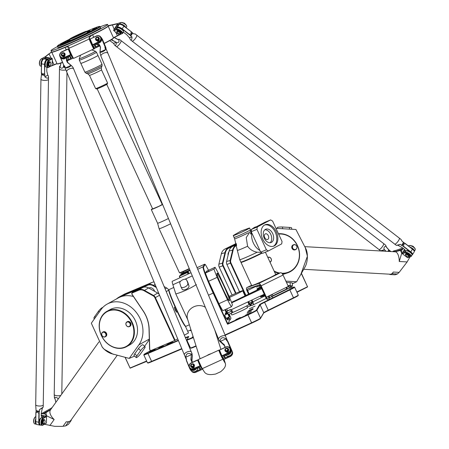 <?xml version="1.0" encoding="UTF-8"?>
<svg xmlns="http://www.w3.org/2000/svg" width="449" height="449" viewBox="0 0 449 449"><rect width="100%" height="100%" fill="white"/><g stroke="black" fill="none" stroke-linecap="round" stroke-linejoin="round"><path stroke-width="0.67" d="M228.917 317.106L228.923 318.027L228.485 317.308M229.175 317.566L228.923 318.027M228.883 317.123L229.142 317.583M227.216 313.902L226.324 311.645L227.295 313.862M226.711 312.386L227.261 313.879M226.442 311.943L226.678 312.403M227.026 313.986L225.499 311.034L227.132 313.941M225.477 311.073L227.093 313.952M227.576 317.724L228.558 320.188L227.761 318.459M227.542 317.735L227.738 318.145M227.778 318.133L228.412 319.924M227.8 318.498L227.536 317.74M227.385 317.808L227.677 318.812M227.418 317.791L227.424 318.257M227.216 317.886L227.452 318.274L227.351 317.825M227.127 317.926L227.576 319.054L227.132 318.319M227.093 317.943L227.503 318.942M226.986 317.993L227.177 318.38L227.054 317.959M226.324 313.767L226.498 314.104L226.296 313.778M226.509 314.221L226.24 313.542M226.156 313.155L226.655 314.154M225.763 313.728L226.027 314.261L225.735 313.744M226.06 314.429L225.544 313.076L226.173 314.379M225.527 313.11L225.712 313.441M225.432 313.834L225.768 314.564M225.263 313.559L225.398 313.851M225.931 314.491L225.465 313.217L226.032 314.44M225.858 314.48L225.359 313.396L225.903 314.496M225.342 313.424L225.533 313.778M225.97 313.374L226.234 313.907L225.942 313.391M226.257 313.823L226.358 314.233M226.223 313.655L225.752 312.723L226.195 313.666M225.735 312.757L225.92 313.088M225.763 313.295L226.122 314.07L225.735 313.34M226.217 314.356L225.651 312.902L226.335 314.3M226.156 314.003L226.302 314.317M225.634 312.931L225.819 313.273M226.56 318.189L227.368 319.856M226.829 318.942L226.958 319.43M226.593 318.173L227.447 319.969L226.492 318.218M228.12 317.471L228.339 318.24L228.092 317.735M228.086 317.488L228.294 318.184M226.885 318.038L227.329 319.413M226.919 318.021L227.076 318.857M226.706 318.122L227.099 318.869L226.868 318.044M227.688 317.673L227.957 318.358M227.828 317.606L228.002 318.077M227.862 317.589L228.086 318.229L227.806 317.617M227.722 317.656L228.036 318.481L227.671 317.679M226.066 312.431L226.212 312.768A5.225 0.365 65.4 0 0 226.79 314.092A5.77 0.404 -114.6 0 1 226.066 312.431M229.417 318.33A5.77 0.404 -114.6 0 1 229.776 319.699M228.395 317.348A5.225 0.365 65.4 0 0 229.568 319.205A5.225 0.365 65.4 0 0 229.4 318.358L229.439 318.29A5.77 0.404 -114.6 0 1 229.798 319.699A5.77 0.404 -114.6 0 1 228.35 317.364M226.245 312.751A5.225 0.365 65.4 0 0 226.824 314.081M228.361 317.364A5.225 0.365 65.4 0 0 229.534 319.222A5.225 0.365 65.4 0 0 229.551 319.205M225.404 309.518L225.617 310.012A5.82 0.404 -114.6 0 1 225.931 310.573L225.841 310.18A6.926 0.483 -114.6 0 1 226.167 310.809L226.521 311.701A5.82 0.404 -114.6 0 1 226.925 312.51L227.065 312.616A6.926 0.483 -114.6 0 1 227.418 313.357L227.553 313.744M226.947 312.476L227.031 312.633A6.926 0.483 -114.6 0 1 227.385 313.374L227.52 313.761M226.925 312.51L226.891 312.526A5.82 0.404 -114.6 0 0 226.487 311.713L226.521 311.701M225.83 310.248A6.926 0.483 -114.6 0 1 226.133 310.826L226.487 311.713M225.931 310.573L225.898 310.59A5.82 0.404 -114.6 0 0 225.583 310.029L225.617 310.012M225.37 309.535L225.583 310.029M227.458 313.789A4.816 0.337 65.4 0 0 225.387 310.074A4.816 0.337 65.4 0 0 225.639 311.135L225.314 310.551A5.82 0.404 -114.6 0 1 225.134 310.029L224.983 309.715M225.376 310.085A4.816 0.337 65.4 0 0 225.353 310.085A4.816 0.337 65.4 0 0 225.538 310.944M229.158 314.255L230.982 318.201L227.761 323.723L213.522 292.905A26.435 1.841 -114.6 0 1 203.577 266.992L205.07 264.439A7.554 0.528 -114.6 0 1 205.126 264.422A7.554 0.528 -114.6 0 1 206.366 266.313L208.527 270.281M226.7 308.929L227.576 310.826M227.94 313.683L226.863 311.151L230.286 309.58L231.448 311.213L231.802 312.975L228.603 314.44M229.237 316.96L226.15 318.375L224.64 315.08L227.727 313.666L229.237 316.96L229.49 316.607L228.165 313.705L229.49 316.607M231.387 306.779L222.827 310.702A24.173 1.684 -114.6 0 1 218.938 303.692L208.583 281.282A24.173 1.684 -114.6 0 1 205.423 273.037L206.478 271.218L215.043 267.295A24.173 1.684 -114.6 0 1 218.927 274.305L229.287 296.722A24.173 1.684 -114.6 0 1 232.447 304.966L231.387 306.779A24.173 1.684 -114.6 0 1 227.503 299.775L217.148 277.359A24.173 1.684 -114.6 0 1 213.982 269.114L215.043 267.295M154.905 297.805L174.644 340.527L150.409 350.77L149.876 349.625A1.51 1.252 61.1 0 1 149.719 348.952L149.169 329.134A29.836 24.706 -118.9 0 0 143.175 310.82L132.169 294.454A1.134 0.937 61.1 0 1 132.455 292.871L138.651 290.25A7.554 6.252 61.1 0 1 144.017 290.716L153.12 295.835A3.777 3.126 61.1 0 1 154.905 297.805L155.376 297.58A4.153 3.44 -118.9 0 0 153.412 295.414L144.314 290.295A7.93 6.567 -118.9 0 0 138.679 289.807L132.483 292.428A1.51 1.252 -118.9 0 0 132.101 294.538L143.108 310.904A29.46 24.392 61.1 0 1 149.023 328.988L149.573 348.8A1.886 1.566 -118.9 0 0 149.775 349.642L150.32 350.821M177.709 338.872L174.644 340.527M175.121 340.303L155.376 297.58L159.575 295.257M136.552 290.172A1.51 1.252 61.1 0 1 136.743 290.071L142.945 287.45A7.93 6.567 61.1 0 1 148.574 287.938L157.678 293.057A4.153 3.44 61.1 0 1 159.305 294.611M239.53 291.766L226.897 264.422A4.153 3.727 -109.1 0 1 226.588 261.498L229.08 251.075A7.93 7.122 -109.1 0 1 232.745 246.327L236.455 244.503M236.561 244.974L236.359 245.075A7.93 7.122 70.9 0 0 232.694 249.824L230.208 260.246A4.153 3.727 70.9 0 0 230.511 263.176L245.513 295.633M248.325 301.717L250.256 305.892L247.219 306.942M232.099 295.021L219.191 267.088A4.153 3.727 -109.1 0 1 218.882 264.164L221.374 253.741A7.93 7.122 -109.1 0 1 225.039 248.993L236.208 243.504M301.352 273.57L307.604 286.905L301.453 273.385M236.326 243.97L228.653 247.741A7.93 7.122 70.9 0 0 224.988 252.49L222.502 262.912A4.153 3.727 70.9 0 0 222.811 265.836L235.568 293.45M205.126 264.422L204.632 264.237A7.93 0.55 65.4 0 0 204.587 264.231A7.93 0.55 65.4 0 0 204.564 264.253L203.077 266.807A26.817 1.869 65.4 0 0 213.163 293.09L227.559 324.251L247.938 314.917A9.44 0.46 -24.8 0 0 256.907 310.298L260.111 304.809A9.44 0.46 155.2 0 1 264.747 302.25L289.992 289.841A9.44 0.46 -24.8 0 0 294.634 287.242A9.44 0.46 -24.8 0 0 294.611 287.225L294.112 287.046A9.064 0.443 155.2 0 1 289.678 289.554L264.427 301.958A9.822 0.477 -24.8 0 0 259.612 304.624L256.407 310.113A9.064 0.443 155.2 0 1 247.797 314.547L227.761 323.723L227.559 324.251M294.634 287.242L298.271 295.116A9.44 0.46 155.2 0 1 298.271 295.145A9.44 0.46 155.2 0 1 293.629 297.721L268.384 310.124A9.44 0.46 -24.8 0 0 263.754 312.684L260.549 318.178A9.44 0.46 155.2 0 1 251.58 322.792L225.033 334.948M118.873 297.631A26.435 21.889 61.1 0 1 121.185 296.452L147.732 285.227A7.554 6.252 61.1 0 1 153.098 285.699L156.359 287.534M156.044 286.765L153.39 285.278A7.93 6.567 -118.9 0 0 147.76 284.784L121.213 296.003A26.817 22.203 -118.9 0 0 119.473 296.851A26.817 22.203 -118.9 0 0 116.403 298.978M125.148 357.511L130.126 368.174L125.271 357.544M146.767 361.333L130.126 368.174M146.621 361.013L130.103 367.995M119.473 296.851L123.733 294.493A26.817 22.203 61.1 0 1 125.473 293.646L152.02 282.427A7.93 6.567 61.1 0 1 154.058 281.989M164.138 286.563L166.753 288.034A4.153 3.44 61.1 0 1 168.723 290.2L168.796 290.363M185.347 326.182L188.462 332.922L184.359 335.19M188.395 273.907L187.935 272.723L188.283 272.122A7.554 0.528 -114.6 0 1 188.344 272.105A7.554 0.528 -114.6 0 1 189.304 273.492M188.344 272.105L187.845 271.92A7.93 0.55 65.4 0 0 187.805 271.92A7.93 0.55 65.4 0 0 187.783 271.937L187.435 272.537L188.03 274.075M217.344 336.133L216.794 336.38M180.15 277.684L179.555 276.146L179.903 275.546A7.93 0.55 -114.6 0 1 179.926 275.523A7.93 0.55 -114.6 0 1 179.954 275.523M245.968 295.414L230.977 262.968A3.777 3.39 -109.1 0 1 230.696 260.308L233.188 249.885A7.554 6.78 -109.1 0 1 236.651 245.379M251.277 305.415L250.256 305.892M250.716 305.69L248.78 301.504M225.168 335.28L251.754 323.106A9.064 0.443 -24.8 0 0 260.364 318.678L263.569 313.183A9.822 0.477 155.2 0 1 268.384 310.517L293.635 298.114A9.064 0.443 -24.8 0 0 298.085 295.644L298.271 295.145M187.935 272.723L187.435 272.537L179.555 276.141L179.836 277.83M236.028 293.248L223.271 265.634A3.777 3.39 -109.1 0 1 222.99 262.974L225.482 252.551A7.554 6.78 -109.1 0 1 228.973 248.028L236.421 244.368M296.98 292.321L307.604 286.905M307.453 286.782L296.828 291.996M181.755 348.609L151.403 361.439A9.44 0.46 155.2 0 1 147.485 362.854A9.44 0.46 155.2 0 1 147.463 362.837L143.826 354.963A9.44 0.46 -24.8 0 0 147.76 353.565L178.427 340.606M147.485 362.854L147.985 363.039A9.064 0.443 -24.8 0 0 151.745 361.681L181.89 348.94M216.901 336.728L217.479 336.464M189.45 345.764L188.838 345.971M188.967 346.28L189.596 346.067M196.028 345.865A9.44 0.46 155.2 0 1 190.488 347.981L190.988 348.16A9.064 0.443 -24.8 0 0 196.134 346.207M190.488 347.981A9.44 0.46 155.2 0 1 190.471 347.964L186.829 340.089A9.44 0.46 -24.8 0 0 193.396 337.547M185.521 337.99L187.626 337.261A9.44 0.46 155.2 0 1 188.496 337.019M193.272 337.165A9.064 0.443 155.2 0 1 187.014 339.562L186.829 340.061A9.44 0.46 -24.8 0 0 186.829 340.061A9.44 0.46 -24.8 0 0 186.829 340.089M228.883 251.895A4.529 4.069 70.9 0 0 228.07 255.307M291.474 287.871L293.219 287.265A9.064 0.443 155.2 0 1 294.112 287.046M187.682 331.239L190.96 329.852M178.275 340.235L147.788 353.122A9.064 0.443 155.2 0 1 144.011 354.441A9.064 0.443 155.2 0 1 145.313 353.588L150.409 350.77M187.014 339.562A9.064 0.443 155.2 0 1 187.02 339.551L188.754 336.582A9.822 0.477 -24.8 0 0 188.76 336.57A9.822 0.477 -24.8 0 0 187.772 336.767L185.358 337.603M249.408 308.789L255.077 306.095L249.408 308.789M247.348 312.055L253.017 309.355L247.348 312.055M245.519 315.192L251.187 312.493L245.519 315.192M193.177 336.862L192.245 337.171L193.109 336.643M166.882 344.652L172.551 341.958L166.882 344.652M149.573 351.971L155.236 349.277L149.573 351.971M158.783 348.037L163.268 345.904L158.783 348.037M248.555 310.669L253.034 308.536L248.555 310.669M235.804 319.621L240.282 317.488L235.804 319.621M191.167 330.503L190.477 330.728L191.111 330.335M247.051 313.25L251.53 311.118L247.051 313.25M154.72 291.395L154.361 290.615A4.529 3.755 -118.9 0 0 148.793 288.062M226.868 311.275L230.292 309.709M227.581 312.987L231.448 311.213M230.343 309.625L231.589 309.703L232.616 311.948L231.589 309.703M231.802 312.975L232.616 311.948M209.15 270.949L206.641 272.257L209.15 270.949M205.423 273.037L213.982 269.114M228.199 300.196L227.851 299.281L228.199 300.196M229.344 298.231L228.996 297.322L229.344 298.231M218.158 274.019L217.81 273.11L218.158 274.019M217.013 275.983L216.665 275.069L217.013 275.983M222.569 288.151A15.109 1.055 -114.6 0 1 216.929 273.306A15.109 1.055 -114.6 0 1 224.174 286.602A15.109 1.055 -114.6 0 1 229.506 300.774A15.109 1.055 -114.6 0 1 222.569 288.151M218.938 303.692L227.503 299.775M208.583 281.282L217.148 277.359M144.011 354.441L143.826 354.94A9.44 0.46 -24.8 0 0 143.826 354.963M278.616 234.081A19.829 17.797 -109.1 0 1 299.326 253.197A19.829 17.797 -109.1 0 1 281.798 273.228M279.744 273.009A19.829 17.797 -109.1 0 1 274.092 271.011M295.504 249.672L295.032 249.84A2.643 2.374 -109.1 0 1 293.304 244.84L293.775 244.677A2.643 2.374 70.9 0 0 295.504 249.672A2.643 2.374 70.9 0 0 293.775 244.677M296.699 246.175A2.453 2.206 -109.1 0 1 294.617 249.565A2.453 2.206 -109.1 0 1 292.838 245.71A2.453 2.206 -109.1 0 1 296.699 246.175M267.901 257.608A2.453 2.206 -109.1 0 1 271.101 258.753A2.453 2.206 -109.1 0 1 269.944 262.036M270.023 262.205A2.643 2.374 70.9 0 0 268.176 257.255A2.643 2.374 70.9 0 0 267.812 257.417M274.423 271.729A20.205 18.14 70.9 0 0 278.891 273.301M282.219 273.677A20.205 18.14 70.9 0 0 287.815 272.779A20.205 18.14 70.9 0 0 298.972 249.863A20.205 18.14 70.9 0 0 278.464 233.755M168.841 290.161A19.829 1.381 65.4 0 0 168.824 290.194A19.829 1.381 65.4 0 0 175.89 308.71A19.829 1.381 65.4 0 0 185.291 326.159L185.791 326.344A20.205 1.409 -114.6 0 1 176.21 308.564A20.205 1.409 -114.6 0 1 169.009 289.695A20.205 1.409 -114.6 0 1 169.02 289.661A20.205 1.409 -114.6 0 1 169.077 289.611L173.757 287.467M175.161 310.034L176.524 312.178L174.335 307.369L175.161 310.034M177.333 311.814L176.524 312.178M189.349 324.767L185.903 326.35A20.205 1.409 -114.6 0 1 185.791 326.344M108.299 311.101A19.829 16.417 61.1 0 1 133.875 332.524A19.829 16.417 61.1 0 1 107.637 343.614A19.829 16.417 61.1 0 1 108.299 311.101M102.653 332.193L103.208 331.884A2.643 2.189 61.1 0 1 106.508 333.349A2.643 2.189 61.1 0 1 105.768 336.514L105.212 336.823A2.643 2.189 -118.9 0 0 105.947 333.652A2.643 2.189 -118.9 0 0 102.653 332.193A2.643 2.189 -118.9 0 0 102.013 335.566A2.643 2.189 -118.9 0 0 105.212 336.823M126.887 321.95L127.443 321.641A2.643 2.189 61.1 0 1 130.743 323.1A2.643 2.189 61.1 0 1 130.002 326.266L129.447 326.575A2.643 2.189 -118.9 0 0 130.188 323.409A2.643 2.189 -118.9 0 0 126.887 321.95A2.643 2.189 -118.9 0 0 126.253 325.323A2.643 2.189 -118.9 0 0 129.447 326.575M129.952 323.521A2.453 2.032 61.1 0 1 128.027 326.636A2.453 2.032 61.1 0 1 126.248 322.78A2.453 2.032 61.1 0 1 129.952 323.521M105.711 333.764A2.453 2.032 61.1 0 1 103.792 336.885A2.453 2.032 61.1 0 1 102.007 333.029A2.453 2.032 61.1 0 1 105.711 333.764M108.327 310.657A20.205 16.731 -118.9 0 0 107.014 311.292A20.205 16.731 -118.9 0 0 102.148 337.07A20.205 16.731 -118.9 0 0 126.567 346.656A20.205 16.731 -118.9 0 0 131.843 321.658A20.205 16.731 -118.9 0 0 108.327 310.657M257.462 285.497L257.928 286.501L256.592 287.068L256.087 285.968M258.95 284.98L259.337 285.811L257.928 286.501M259.067 284.941L259.337 285.811M255.099 286.31L255.296 286.731L256.02 286.479L255.829 286.058M252.074 301.762L250.514 302.564L252.153 301.93M252.428 303.462L251.838 303.726L251.204 302.357M251.838 303.726L251.148 303.934L250.514 302.564M271.656 294.813L268.44 296.362L271.656 294.813M271.084 295.279L271.718 296.649L272.975 295.975L272.347 294.606M271.718 296.649L269.765 297.524L269.131 296.155M269.765 297.524L269.074 297.738L268.44 296.362M289.33 286.131L286.114 287.68L289.33 286.131M288.758 286.591L289.392 287.961L290.655 287.293L290.02 285.923M289.392 287.961L287.439 288.842L286.804 287.472M287.439 288.842L286.748 289.049L286.114 287.68M269.523 299.275L272.762 297.844L272.128 296.475L268.895 297.9L269.523 299.275L268.266 299.708A3.02 1.325 -116.2 0 1 265.746 297.406L260.493 286.035A1.51 0.662 63.8 0 0 259.23 284.885L247.595 288.909A1.51 0.662 -116.2 0 0 247.562 288.92A1.51 0.662 -116.2 0 0 247.595 290.497L249.156 293.871M251.984 299.994L252.849 301.863A3.02 1.325 63.8 0 1 252.922 305.011A3.02 1.325 63.8 0 1 252.86 305.039L251.597 305.472L250.699 304.164L251.126 303.883M268.895 297.9L267.632 298.338A1.51 0.662 -116.2 0 1 266.375 297.187L261.122 285.817A3.02 1.325 63.8 0 0 258.596 283.515L246.961 287.54A3.02 1.325 -116.2 0 0 246.894 287.568A3.02 1.325 -116.2 0 0 246.967 290.711L248.561 294.157M265.387 252.164L275.669 274.418L275.45 274.855C276.219 274.923 261.683 282.023 256.025 284.228C249.47 286.754 252.652 285.261 251.67 285.508A13.217 0.645 155.2 0 0 255.84 284.11A13.217 0.645 155.2 0 0 268.799 278.245A13.217 0.645 155.2 0 0 275.669 274.418L280.535 272.734A3.02 1.325 63.8 0 1 283.061 275.035L288.314 286.406A1.51 0.662 -116.2 0 0 288.387 286.557M250.969 304.102L252.226 303.67A1.51 0.662 63.8 0 0 252.259 303.653A1.51 0.662 63.8 0 0 252.22 302.082L251.389 300.28M272.762 297.844L291.732 288.432L291.098 287.063L290.61 287.203M250.699 304.164L251.597 305.472M272.128 296.475L289.801 287.792L290.436 289.162M291.098 287.063L289.801 287.792M258.764 289.218L240.917 297.861A11.332 0.556 -24.8 0 1 231.499 302.3M231.347 309.681L264.276 294.23M261.649 295.464L261.756 295.683A8.335 0.41 -24.8 0 0 264.517 294.746M259.937 287.192A9.822 0.477 -24.8 0 0 257.002 288.948L257.238 289.459A9.822 0.477 -24.8 0 0 261.391 287.983M257.002 288.948A9.822 0.477 -24.8 0 0 261.155 287.467M259.303 285.828L260.089 287.523A6.421 0.314 -24.8 0 0 261.054 287.259M259.887 285.16A6.421 0.314 -24.8 0 0 259.331 285.508M259.387 285.631A6.421 0.314 -24.8 0 0 260.106 285.401M261.548 295.509A9.822 0.477 -24.8 0 0 260.403 296.306L260.644 296.823A9.822 0.477 -24.8 0 0 264.792 295.347M260.403 296.306A9.822 0.477 -24.8 0 0 264.556 294.83M231.504 302.329A11.893 0.584 -24.8 0 0 238.571 299.051L258.787 289.263M261.745 288.752L231.701 302.851M261.722 288.707L231.684 302.8M247.826 301.947L248.982 304.45A11.332 0.556 155.2 0 1 243.145 307.7A11.332 0.556 155.2 0 1 232.071 312.717M229.142 296.413A11.332 0.556 155.2 0 1 242.651 290.75A11.332 0.556 155.2 0 1 229.557 297.384M246.731 305.881L247.528 307.61A8.688 0.427 155.2 0 1 239.822 311.64A8.688 0.427 155.2 0 1 231.763 314.901L231.061 313.38M260.981 252.321L257.21 252.22A13.217 0.645 -24.8 0 1 239.727 259.657L240.832 262.053A13.217 0.645 -24.8 0 0 258.315 254.617A13.217 0.645 -24.8 0 0 261.846 252.826M265.264 233.901A3.02 2.021 -112.3 0 1 265.387 233.845A3.02 2.021 -112.3 0 1 268.401 235.877A3.02 2.021 -112.3 0 1 267.677 239.435A3.02 2.021 -112.3 0 1 264.702 237.499A3.02 2.021 -112.3 0 1 265.264 233.901M270.146 242.729A7.173 4.793 67.7 0 0 270.966 234.821A7.173 4.793 67.7 0 0 264.837 229.765M265.449 229.349A7.173 4.793 -112.3 0 1 265.735 229.214A7.173 4.793 -112.3 0 1 272.891 234.036A7.173 4.793 -112.3 0 1 271.174 242.494A7.173 4.793 -112.3 0 1 264.107 237.891A7.173 4.793 -112.3 0 1 265.449 229.349M273.329 246.271A11.517 7.7 67.7 0 0 275.579 232.936A11.517 7.7 67.7 0 0 264.618 225.011M264.669 224.983A11.517 7.7 -112.3 0 1 265.129 224.769A11.517 7.7 -112.3 0 1 276.618 232.509A11.517 7.7 -112.3 0 1 273.862 246.086A11.517 7.7 -112.3 0 1 262.519 238.694A11.517 7.7 -112.3 0 1 264.669 224.983M256.94 229.349L257.283 226.981L251.563 229.321L251.227 231.695L256.94 229.349L266.386 249.796L260.673 252.136L262.637 253.292L268.356 250.946L266.386 249.796M251.227 231.695L260.673 252.136M257.283 226.981L270.629 219.909L264.91 222.249L251.563 229.321M270.629 219.909L272.599 221.06L282.045 241.506L281.708 243.874L268.356 250.946M251.911 233.183L250.536 233.963A10.849 2.599 -35.1 0 0 250.699 233.907L252.012 233.407M257.21 252.22C253.242 251.524 250.037 249.537 247.59 246.254L246.232 237.521M236.09 234.631A9.002 0.438 -24.8 0 0 247.612 229.271A9.002 0.438 -24.8 0 0 249.588 228.03A9.002 0.438 -24.8 0 0 249.217 228.07L241.057 231.022L233.514 235.327A9.002 0.438 -24.8 0 0 233.25 235.585A9.002 0.438 -24.8 0 0 236.09 234.631M409.971 256.963L407.131 261.935L399.172 272.358L397.404 273.997L392.258 273.699L393.273 272.038A11.332 4.681 93.3 0 1 391.09 274.109A11.332 4.681 93.3 0 1 390.288 274.227L303.737 269.293M292.372 283.785L296.626 281.742L305.202 266.667A11.332 4.681 -86.7 0 0 307.38 256.272L307.38 256.227A11.332 4.681 -86.7 0 0 306.184 249.442L295.936 229.495L278.195 228.479A26.435 23.73 -109.1 0 0 276.017 228.468M392.258 273.699L389.9 274.519L395.047 274.81L397.404 273.997M307.38 256.227L305.062 246.748M296.626 281.742L285.878 281.13M300.74 274.665L307.38 256.272M287.815 272.779L285.143 273.699A20.205 18.14 -109.1 0 1 282.69 274.339M276.219 274.227A20.205 18.14 -109.1 0 1 275.501 274.064M291.654 229.248L291.637 227.901A3.777 0.578 179.2 0 0 289.431 227.407L282.567 227.014A3.777 0.578 179.2 0 0 277.218 227.609L277.224 228.446M286.479 282.432L290.161 282.64A3.777 0.578 -0.8 0 1 292.361 283.134L292.4 286.12A3.777 0.578 -0.8 0 1 290.363 286.658M287.893 285.497L290.2 285.626A3.777 0.578 -0.8 0 1 292.4 286.12M389.53 274.182L389.9 274.519M305.028 246.669L395.182 251.805L401.675 250.037A3.777 3.39 70.9 0 0 402.905 248.954A5.287 4.748 -109.1 0 1 403.297 248.449M401.675 250.037L401.72 253.236L399.256 261.486L407.131 261.935M402.77 248.039L395.687 250.491A5.287 4.748 70.9 0 0 393.846 251.732M200.102 358.745L187.525 318.998A11.332 9.844 -17.6 0 1 192.189 307.694A11.332 9.844 -17.6 0 1 205.367 307.329M187.733 319.654L175.817 293.966C182.996 291.861 189.843 288.724 196.37 284.554M190.982 272.723L172.304 281.276A26.435 1.841 65.4 0 0 172.899 284.756L175.817 293.966M187.71 282.14A3.777 1.852 153.1 0 1 187.789 282.264A3.777 1.852 153.1 0 1 187.845 282.404L188.973 285.968A3.777 1.852 153.1 0 1 186.245 289.251A3.777 1.852 153.1 0 1 182.176 289.24A3.777 1.852 153.1 0 1 182.12 289.105M187.783 283.616A3.777 1.852 153.1 0 1 185.055 286.905A3.777 1.852 153.1 0 1 180.986 286.889A3.777 1.852 153.1 0 1 180.93 286.754L179.802 283.19A3.777 1.852 153.1 0 1 182.53 279.901A3.777 1.852 153.1 0 1 186.599 279.912A3.777 1.852 153.1 0 1 186.655 280.053L188.973 285.968M218.899 350.136L198.346 359.548A5.287 0.37 65.4 0 0 199.67 363.303A5.287 0.37 65.4 0 0 202.314 368.635L204.441 372.069C205.928 374.157 208.746 374.954 212.899 374.449L215.565 374.062L220.706 371.71L222.569 370.021C224.994 367.742 225.926 365.565 225.37 363.482L222.861 359.222A5.287 0.37 -114.6 0 1 220.223 353.891A5.287 0.37 -114.6 0 1 218.899 350.136A5.287 0.37 -114.6 0 1 219.247 350.517L219.409 350.742M209.773 354.312L208.269 355.002M68.422 421.998L69.803 421.235A11.332 5.904 -144.5 0 1 66.256 421.785L68.422 421.998L65.616 425.927L62.209 426.387L54.638 426.326L44.468 424.271M117.077 355.496L70.914 420.258A11.332 5.904 -144.5 0 1 69.82 421.224L71.2 420.46L71.335 419.663M102.22 347.105A11.332 5.904 35.5 0 0 102.282 347.184A11.332 5.904 35.5 0 0 104.213 349.266L104.241 349.294A11.332 5.904 35.5 0 0 111.307 353.616L129.222 358.403L134.61 356.096M104.241 349.294L113.344 354.328M102.282 347.184L91.321 323.196L100.991 309.63A26.435 21.889 61.1 0 1 107.148 304.096A26.435 21.889 61.1 0 1 136.356 312.487A26.435 21.889 61.1 0 1 138.893 344.838L129.222 358.403M102.153 347.015L104.213 349.266M107.014 311.292L110.162 309.552A20.205 16.731 61.1 0 1 129.946 313.194A20.205 16.731 61.1 0 1 129.716 344.916L126.567 346.656M136.187 357.567L134.021 355.552A3.777 0.78 -47.1 0 1 134.739 353.812L138.483 348.564A3.777 0.78 -47.1 0 1 141.076 345.736A3.777 0.78 -47.1 0 1 142.905 344.77L145.072 346.78A3.777 0.78 -47.1 0 1 144.353 348.525L140.61 353.773A3.777 0.78 -47.1 0 1 138.017 356.601A3.777 0.78 -47.1 0 1 136.187 357.567A3.777 0.78 -47.1 0 1 136.906 355.821L140.649 350.574A3.777 0.78 -47.1 0 1 143.242 347.745A3.777 0.78 -47.1 0 1 145.072 346.78M102.742 307.503A3.777 0.78 132.9 0 0 98.415 311.342L94.672 316.59A3.777 0.78 132.9 0 0 93.953 318.335L94.453 318.796M65.616 425.927L68.394 424.389L71.2 420.46M49.873 425.534L54.166 419.512L46.668 415.825L44.35 413.669L50.58 409.752M51.893 407.905A5.287 4.378 -118.9 0 0 51.478 408.102L41.257 413.754M41.257 413.899A5.287 4.378 61.1 0 1 42.835 413.843A3.777 3.126 -118.9 0 0 44.35 413.669M144.572 346.319L149.321 339.657M133.432 296.514A26.435 21.889 -118.9 0 0 118.267 297.951L107.148 304.096M404.942 251.187L405.346 250.536M404.779 249.678L403.544 251.67L405.902 250.856A3.777 1.347 -148.2 0 1 409.937 252.231A3.777 1.347 -148.2 0 1 411.997 255.077L411.161 256.424A3.777 1.347 -148.2 0 0 409.101 253.584A3.777 1.347 -148.2 0 0 405.065 252.203L402.231 253.185L402.338 253.707L405.166 252.725A3.401 1.212 31.8 0 1 409.179 254.246A3.401 1.212 31.8 0 1 410.358 256.744L407.529 257.72L410.835 256.665A3.777 1.347 -148.2 0 0 411.161 256.424M402.231 253.185L404.555 249.442M407.529 257.72L402.338 253.707M408.349 245.884L409.157 245.609A3.777 1.347 31.8 0 1 409.348 245.558A3.777 1.347 31.8 0 1 412.754 246.697A3.777 1.347 31.8 0 1 415.28 249.246A3.777 1.347 31.8 0 1 415.252 249.829L414.416 251.176A3.777 1.347 31.8 0 1 414.253 251.339M415.28 249.246L415.145 248.802A3.401 1.212 -148.2 0 0 412.867 246.512A3.401 1.212 -148.2 0 0 409.802 245.491L409.348 245.558M405.464 254.14L405.84 253.539A2.267 0.808 31.8 0 1 408.708 254.409A2.267 0.808 31.8 0 1 409.69 255.93L409.314 256.531A2.267 0.808 -148.2 0 0 408.332 255.01A2.267 0.808 -148.2 0 0 405.464 254.14A2.267 0.808 -148.2 0 0 405.447 254.488L405.587 254.931A1.886 0.673 31.8 0 1 406.244 254.51A1.886 0.673 31.8 0 1 407.989 255.363A1.886 0.673 31.8 0 1 408.551 256.772A1.886 0.673 31.8 0 1 406.85 256.205A1.886 0.673 31.8 0 1 405.587 254.931M396.72 250.132L396.085 250.351M396.574 250.183L393.436 251.047A3.777 1.347 31.8 0 0 393.111 251.283L392.869 251.676M413.793 247.163L413.759 247.062A1.134 0.404 -148.2 0 0 413.001 246.293A1.134 0.404 -148.2 0 0 411.98 245.957L411.873 245.973M412.272 246.17A1.51 0.539 31.8 0 1 413.439 246.894M408.551 256.772L409.011 256.699A2.267 0.808 -148.2 0 0 409.314 256.531M414.124 250.924A3.401 1.212 -148.2 0 0 412.62 248.695A3.401 1.212 -148.2 0 0 410.307 247.399M406.21 250.795A3.401 1.212 31.8 0 1 410.481 252.147A3.401 1.212 31.8 0 1 411.98 254.375M409.926 247.102A3.777 1.347 31.8 0 1 413.305 249.083A3.777 1.347 31.8 0 1 414.416 251.176M224.539 355.849L225.134 357.281L224.298 355.962M198.946 367.568L199.788 368.887L200.731 369.196L199.524 367.304L194.389 369.656L193.974 368.999L200.136 366.176L202.173 369.381L196.011 372.204A3.777 3.356 147.6 0 1 191.527 371.121L191.504 371.082M225.134 357.281L224.708 358.218L223.507 356.321L228.642 353.969A3.777 3.356 -32.4 0 0 230.539 348.834L230.124 348.177A3.777 3.356 -32.4 0 0 225.639 347.094L219.51 350.08L225.679 347.257A3.401 3.025 147.6 0 1 229.922 348.643A3.401 3.025 147.6 0 1 228.002 352.858L221.587 355.984L223.624 359.189L224.096 359.346L222.059 356.136L221.587 355.984L219.258 350.383L219.471 349.917M202.179 368.416L200.349 365.705L198.026 360.109L197.549 359.952L200.136 366.176L200.349 365.705L193.749 368.539A3.401 3.025 147.6 0 1 189.506 367.153A3.401 3.025 147.6 0 1 191.42 362.944L197.588 360.12L198.026 360.109L198.946 361.563M202.387 368.915L202.173 369.381M197.549 359.952L191.386 362.775A3.777 3.356 -32.4 0 0 189.489 367.911A3.777 3.356 -32.4 0 0 193.974 368.999L193.749 368.539M200.731 369.196L195.59 371.548A3.777 3.356 147.6 0 1 192.251 371.519M201.534 367.226L199.014 361.731M193.278 366.895A1.51 1.341 147.6 0 1 192.89 367.069L192.829 367.473M191.173 366.333A1.51 1.341 -32.4 0 0 192.801 366.923L193.143 367.984A0.679 0.606 147.6 0 1 192.318 367.753L192.267 367.68A0.679 0.606 -32.4 0 0 191.948 367.478A1.936 1.723 147.6 0 1 190.909 366.704M194.17 364.633A1.936 1.723 147.6 0 1 194.232 366.429A0.679 0.606 -32.4 0 0 194.176 366.906A0.679 0.606 147.6 0 1 193.772 367.697L193.21 366.732A1.51 1.341 -32.4 0 0 193.721 364.717M193.586 367.069L193.289 366.917M228.642 353.969L228.227 353.312L222.059 356.136L219.51 350.08L219.258 350.383M232.133 351.348L232.155 351.387A3.777 3.356 147.6 0 1 230.264 356.523L224.096 359.346M228.002 352.858L228.227 353.312A3.777 3.356 -32.4 0 0 230.124 348.177M232.212 352.212A3.777 3.356 147.6 0 1 229.843 355.866L224.708 358.218M227.531 351.208A1.51 1.341 147.6 0 1 227.143 351.382L227.082 351.791M227.508 352.252L227.284 351.791L227.396 352.302A0.679 0.606 147.6 0 1 226.571 352.072L226.521 351.994A0.679 0.606 -32.4 0 0 226.201 351.791A1.936 1.723 147.6 0 1 225.162 351.017M228.423 348.946A1.936 1.723 147.6 0 1 228.485 350.742A0.679 0.606 -32.4 0 0 228.429 351.219A0.679 0.606 147.6 0 1 228.03 352.01L227.935 351.864A0.679 0.606 -32.4 0 0 228.339 351.073A0.679 0.606 147.6 0 1 228.395 350.596A1.936 1.723 -32.4 0 0 225.825 348.458A1.936 1.723 -32.4 0 0 226.111 351.646A0.679 0.606 147.6 0 1 226.481 351.926A0.679 0.606 -32.4 0 0 227.306 352.156L227.413 352.106M227.839 351.382L227.542 351.23L227.828 351.915M227.974 349.03A1.51 1.341 -32.4 0 1 227.463 351.045L227.542 351.23M227.284 351.791L227.132 351.421M225.426 350.647A1.51 1.341 -32.4 0 0 227.054 351.236M226.958 351.09A1.51 1.341 -32.4 0 0 227.929 348.957A1.51 1.341 -32.4 0 0 225.381 350.574A1.51 1.341 -32.4 0 0 226.958 351.09M193.031 367.478L193.053 367.838A0.679 0.606 147.6 0 1 192.228 367.608A0.679 0.606 -32.4 0 0 191.858 367.333A1.936 1.723 147.6 0 1 191.571 364.145A1.936 1.723 147.6 0 1 194.142 366.283A0.679 0.606 -32.4 0 0 194.08 366.76A0.679 0.606 147.6 0 1 193.682 367.551L193.575 367.602M227.592 349.148A1.134 1.01 147.6 0 1 226.386 350.663A1.134 1.01 147.6 0 1 225.712 349.047A1.134 1.01 147.6 0 1 227.592 349.148M193.334 364.835A1.134 1.01 147.6 0 1 192.133 366.35A1.134 1.01 147.6 0 1 191.459 364.734A1.134 1.01 147.6 0 1 193.334 364.835M193.772 364.824A1.51 1.341 -32.4 0 0 191.684 364.319A1.51 1.341 -32.4 0 0 192.705 366.777A1.51 1.341 -32.4 0 0 193.772 364.824M189.489 367.911L189.905 368.567A3.777 3.356 -32.4 0 0 194.389 369.656M222.603 357.578L219.988 352.128M41.566 416.717L42.857 416.964M41.235 415.241L46.225 416.212L42.885 418.053L41.409 417.766L44.187 416.229L41.241 415.656M51.124 408.298L50.569 408.607M52.179 407.507L50.731 408.517M46.443 423.07L42.773 425.209A3.777 1.74 101 0 1 42.111 425.338A3.777 1.74 101 0 1 41.022 421.987A3.777 1.74 101 0 1 42.885 418.053L43.211 418.474L46.544 416.633L46.443 423.07L43.11 424.917A3.401 1.566 -79 0 1 41.493 422.616A3.401 1.566 -79 0 1 43.211 418.474M46.225 416.212L46.544 416.633M36.453 424.232A3.777 1.74 -79 0 1 36.352 424.221L34.87 423.929A3.777 1.74 -79 0 1 34.09 423.222A3.777 1.74 -79 0 1 35.319 416.885A3.777 1.74 -79 0 1 35.651 416.644L35.797 416.565M35.168 417.037A3.401 1.566 101 0 0 35.016 417.155A3.401 1.566 101 0 0 33.911 422.857A3.401 1.566 101 0 0 34.001 423.025M36.352 424.221A3.777 1.74 -79 0 1 35.757 418.816M43.385 424.047L42.728 423.918A2.267 1.044 -79 0 1 42.133 421.499A2.267 1.044 -79 0 1 43.592 419.473L44.249 419.602A2.267 1.044 101 0 0 42.79 421.622A2.267 1.044 101 0 0 43.385 424.047A2.267 1.044 101 0 0 43.98 423.828A2.267 1.044 101 0 0 44.137 423.665M45.074 421.375A1.886 0.87 -79 0 1 44.283 423.559A1.886 0.87 -79 0 1 43.261 422.964A1.886 0.87 -79 0 1 43.733 420.561A1.886 0.87 -79 0 1 44.9 420.387A1.886 0.87 -79 0 1 45.074 421.375M44.805 420.236A2.267 1.044 101 0 0 44.72 420.028A2.267 1.044 101 0 0 44.249 419.602M35.752 419.377A3.401 1.566 101 0 0 36.116 423.71M39.905 424.451A3.401 1.566 -79 0 1 39.321 420.949A3.401 1.566 -79 0 1 41.179 417.924M41.409 417.766A3.777 1.74 101 0 0 39.54 421.695A3.777 1.74 101 0 0 40.629 425.051L42.111 425.338M383.682 244.183L383.682 244.166A3.76 0.977 127.7 0 1 382.06 247.135A3.76 0.977 127.7 0 1 379.613 249.448A3.777 0.982 -52.3 0 0 382.054 247.13A3.777 0.982 -52.3 0 0 383.682 244.166A3.76 0.977 127.7 0 1 383.682 244.183A3.777 0.982 -52.3 0 0 383.586 243.543A3.777 0.982 127.7 0 1 383.598 243.549A3.777 0.982 127.7 0 1 383.676 244.239A3.777 0.982 127.7 0 1 381.442 247.882A3.777 0.982 127.7 0 1 378.978 249.526A3.777 0.982 127.7 0 1 378.973 249.521L380.623 250.8L382.312 251.075M379.613 249.448A3.76 0.977 127.7 0 1 379.607 249.453L379.596 249.453A3.777 0.982 -52.3 0 1 378.967 249.521L116.398 46.567A3.777 0.982 127.7 0 1 116.392 46.567A3.777 0.982 127.7 0 0 119.479 44.182A3.777 0.982 127.7 0 0 121.017 40.59A3.777 0.982 127.7 0 1 121.017 40.59L385.242 244.823L386.202 246.192L386.196 246.95L386.202 246.192M109.708 40.606L113.518 43.312L114.742 45.287L116.386 46.561A3.777 0.982 -52.3 0 0 118.856 44.917A3.777 0.982 -52.3 0 0 121.09 41.274A3.777 0.982 -52.3 0 0 121.005 40.584L119.361 39.31L117.935 39.607L118.564 39.321M114.742 45.287C115.601 45.82 116.1 45.08 116.235 43.07L116.443 42.829C118.918 42.711 119.608 41.6 118.502 39.501M385.96 251.283L384.518 249.65L385.607 251.26M384.518 249.65L383.878 249.941L384.389 249.874M384.378 249.874L381.88 250.738M383.878 249.941L380.623 250.8M391.028 251.569A2.077 0.741 31.8 0 1 390.821 251.418L389.378 250.306A2.077 0.741 31.8 0 1 388.806 249.779L386.241 246.883M386.196 246.95L388.845 249.953A1.886 0.673 -148.2 0 0 389.362 250.43L390.81 251.541A1.886 0.673 -148.2 0 0 390.826 251.558M384.097 249.706C383.693 247.365 384.378 246.254 386.162 246.378M111.212 39.736A2.077 0.741 -148.2 0 0 111.807 40.113L116.257 42.307L111.913 39.894A1.886 0.673 31.8 0 1 111.442 39.596M116.443 42.829L116.257 42.307M116.235 43.07L116.016 42.436M114.248 37.559L117.935 39.607M117.879 39.45L114.355 37.497M116.016 42.447L113.518 43.312M403.443 242.325A3.777 0.982 127.7 0 1 401.58 245.328L401.984 245.603A3.839 0.999 -52.3 0 0 403.847 242.606L402.192 241.36L400.968 239.384L399.318 238.11A3.777 0.982 127.7 0 1 398.583 240.557A3.777 0.982 127.7 0 1 394.699 244.088A3.777 0.982 127.7 0 1 394.699 244.082A3.777 0.982 -52.3 0 0 395.322 244.015A3.777 0.982 -52.3 0 0 398.577 240.546A3.76 0.977 127.7 0 1 395.339 244.009A3.76 0.977 127.7 0 1 395.328 244.015L395.339 244.009M399.402 238.745L399.408 238.728A3.76 0.977 127.7 0 1 399.402 238.745A3.76 0.977 127.7 0 1 398.577 240.557A3.777 0.982 -52.3 0 0 399.408 238.728A3.777 0.982 -52.3 0 0 399.313 238.105L136.737 35.151A3.777 0.982 127.7 0 1 136.002 37.598A3.777 0.982 127.7 0 1 132.118 41.128A3.777 0.982 127.7 0 1 132.118 41.123A3.777 0.982 -52.3 0 0 135.991 37.593A3.777 0.982 -52.3 0 0 136.732 35.145L135.087 33.871L133.83 33.933L132.231 32.665A3.839 0.999 127.7 0 1 130.373 35.662L130.715 35.965A3.777 0.982 -52.3 0 0 132.573 32.962M129.464 37.789L130.468 39.849C131.445 40.404 131.944 39.433 131.967 36.93L130.715 35.965M403.847 242.606L405.363 243.712L403.528 244.29L403.685 246.406L401.984 245.603M405.363 243.712L412.485 249.217A3.968 1.409 31.8 0 1 414.231 251.26A3.968 1.409 31.8 0 1 414.203 251.878L412.53 254.577A3.968 1.409 -148.2 0 0 410.813 251.911L403.685 246.406M414.191 251.148A3.777 1.347 -148.2 0 0 414.163 251.042A3.777 1.347 -148.2 0 0 412.502 249.094L405.116 243.386M397.831 245.221L396.349 245.362L400.328 244.357L397.831 245.221L402.04 247.556A2.077 0.741 -148.2 0 1 402.759 248.033L404.201 249.144A2.077 0.741 -148.2 0 1 405.004 249.981L405.604 250.957M403.253 246.383L410.639 252.091A3.777 1.347 31.8 0 1 412.07 254.813M412.07 254.858A3.968 1.409 -148.2 0 0 412.53 254.577M401.58 245.328L400.328 244.357M130.373 35.662L129.374 34.382L122.251 28.876A3.968 1.409 -148.2 0 0 117.228 27.355L118.906 24.656A3.968 1.409 31.8 0 1 119.44 24.358A3.968 1.409 31.8 0 1 123.924 26.177L131.327 31.761L123.941 26.053A3.777 1.347 -148.2 0 0 119.67 24.319A3.777 1.347 -148.2 0 0 119.563 24.341M131.327 31.761L132.231 32.665M129.374 34.382L131.203 33.798L131.046 31.683M117.228 27.355A3.968 1.409 -148.2 0 0 117.172 27.872M131.967 36.93L129.469 37.795L126.899 34.893A2.077 0.741 -148.2 0 0 126.332 34.365L124.884 33.254A2.077 0.741 -148.2 0 0 123.705 32.553L123.239 32.35M117.223 27.855A3.777 1.347 31.8 0 1 122.077 29.05L129.464 34.764M225.555 336.239A3.777 1.706 157.4 0 0 222.39 335.914A3.777 1.706 157.4 0 0 218.876 338.119A3.777 1.706 157.4 0 0 218.641 339.259A3.777 1.706 -22.6 0 1 218.641 339.248A3.777 1.706 -22.6 0 1 221.335 336.279A3.777 1.706 -22.6 0 1 225.55 336.228A3.777 1.706 -22.6 0 1 225.611 336.346A3.777 1.706 157.4 0 0 225.555 336.239M224.371 345.528L219.297 340.836L100.946 56.181A3.777 1.706 -22.6 0 1 100.941 56.17L99.931 52.488L102.636 51.803L104.802 50.462L105.638 49.525L105.077 48.172A3.777 1.706 -22.6 0 1 106.059 48.806L107.917 53.268A3.777 1.706 -22.6 0 1 107.917 53.274A3.777 1.706 -22.6 0 0 107.85 53.15A3.777 1.706 157.4 0 0 105.532 52.651A3.777 1.706 157.4 0 0 102.181 54.043A3.777 1.706 157.4 0 0 100.946 56.181A3.777 1.706 -22.6 0 1 101.177 55.036A3.777 1.706 -22.6 0 1 104.69 52.825A3.777 1.706 -22.6 0 1 107.85 53.15A3.777 1.706 157.4 0 1 107.917 53.279L225.611 336.346A3.777 1.706 -22.6 0 1 225.617 336.352L227.475 340.819A3.777 1.706 157.4 0 0 226.487 340.179L226.723 340.555A3.839 1.734 -22.6 0 1 227.576 340.993L227.862 341.341M105.532 52.651L105.521 52.651A3.76 1.701 157.4 0 0 105.521 52.651A3.76 1.701 157.4 0 0 102.192 54.037A3.76 1.701 157.4 0 0 102.187 54.037L102.192 54.037M225.673 355.327A3.968 3.525 147.6 0 0 230.466 355.299A3.968 3.525 147.6 0 0 231.965 350.815L227.907 341.408L227.94 341.824L226.723 340.555M227.907 341.408L230.915 349.507A3.777 3.356 147.6 0 1 227.374 354.553M220.01 340.842L220.487 341.335L220.01 340.842C220.863 337.496 222.839 336.829 225.926 338.832L220.487 341.324L223.709 344.366A1.886 1.678 147.6 0 1 224.118 344.933L224.769 346.488A1.886 1.678 147.6 0 1 224.842 347.453M224.977 347.397A2.077 1.847 -32.4 0 0 224.893 346.336L224.247 344.781A2.077 1.847 -32.4 0 0 223.793 344.159M220.296 341.436L224.219 345.169M226.835 354.8A3.968 3.525 -32.4 0 0 230.483 353.189A3.968 3.525 -32.4 0 0 231.128 349.502L231.965 350.815M227.604 341.549L230.915 349.507M226.487 340.179L225.926 338.832M219.297 340.836L219.903 341.032M106.059 48.806L106.009 48.615A3.839 1.734 157.4 0 0 104.976 47.74L105.077 48.172M99.824 45.994A1.886 1.678 -32.4 0 0 99.622 45.877L97.063 44.704A3.968 3.525 147.6 0 1 96.327 44.243M104.976 47.74L104.982 46.095L101.788 38.418A3.968 3.525 -32.4 0 0 101.536 37.941L102.372 39.254A3.968 3.525 147.6 0 1 102.619 39.731L105.812 47.409M104.982 46.095L105.841 47.824M101.536 37.941A3.968 3.525 -32.4 0 0 100.8 37.132M97.209 43.839L98.786 44.569A1.886 1.678 147.6 0 1 99.566 45.366L100.211 46.92A1.886 1.678 147.6 0 1 100.329 47.622L99.931 52.488M100.048 52.241L100.464 47.538A2.077 1.847 -32.4 0 0 100.34 46.769L99.689 45.214A2.077 1.847 -32.4 0 0 98.831 44.333L97.484 43.716M101.261 37.862A3.777 3.356 147.6 0 1 101.569 38.423L104.881 46.387M100.043 52.314L100.189 52.011M105.638 49.525L100.194 52.017M192.531 362.253A1.886 1.678 147.6 0 1 191.903 361.535L191.257 359.98A1.886 1.678 147.6 0 1 191.145 359.279L191.347 354.109L192.02 353.621L191.364 352.044A3.777 1.706 -22.6 0 1 191.364 352.038L73.664 68.966A3.777 1.706 157.4 0 0 71.273 68.338A3.777 1.706 157.4 0 0 67.928 69.73A3.777 1.706 157.4 0 0 66.688 71.862L184.387 354.935A3.777 1.706 -22.6 0 1 184.387 354.935A3.777 1.706 -22.6 0 1 187.216 351.909A3.777 1.706 -22.6 0 1 191.358 352.033A3.777 1.706 157.4 0 0 187.222 351.915A3.777 1.706 157.4 0 0 184.387 354.94A3.777 1.706 157.4 0 0 184.449 355.064M64.83 67.395A3.777 1.706 -22.6 0 1 64.892 66.575L64.656 66.205A3.839 1.734 157.4 0 0 64.729 67.221L66.688 71.857A3.777 1.706 -22.6 0 1 66.688 71.857A3.777 1.706 157.4 0 0 66.749 71.986M71.268 68.338L71.273 68.338A3.76 1.701 157.4 0 0 71.268 68.338A3.76 1.701 157.4 0 0 67.939 69.724A3.76 1.701 157.4 0 0 67.934 69.724L67.928 69.73M66.688 71.857A3.777 1.706 -22.6 0 1 69.516 68.832A3.777 1.706 -22.6 0 1 73.658 68.955A3.777 1.706 -22.6 0 1 73.664 68.961L73.007 67.378L71.374 65.56L67.76 62.534A1.886 1.678 147.6 0 1 67.35 61.973L66.705 60.413A1.886 1.678 147.6 0 1 66.677 59.268L67.243 57.562M64.892 66.575L65.453 67.922C67.406 68.141 69.303 67.35 71.138 65.548L71.374 65.56M186.402 359.015L186.301 358.583A3.777 1.706 157.4 0 0 186.245 359.402L186.296 359.598A3.839 1.734 -22.6 0 1 186.402 359.015L186.464 360.384M186.492 360.805L189.203 367.321M189.31 367.591L189.686 368.483A3.968 3.525 -32.4 0 0 189.933 368.96A3.968 3.525 -32.4 0 0 196.303 368.775M189.023 366.44L186.498 360.367M195.742 369.033A3.777 3.356 147.6 0 1 189.978 368.674M191.42 354.659L190.915 359.217A2.077 1.847 -32.4 0 0 191.038 359.986L191.689 361.54A2.077 1.847 -32.4 0 0 192.368 362.326M191.347 354.109L191.195 354.749L185.74 357.236L186.301 358.583M191.106 354.081C187.901 352.594 186.116 353.644 185.74 357.236M192.02 353.621L192.374 355.726L191.976 360.592A1.886 1.678 -32.4 0 0 192.093 361.293L192.475 362.22M197.947 368.023A3.968 3.525 147.6 0 1 194.956 371.609A3.968 3.525 147.6 0 1 190.763 370.273L189.933 368.96M66.94 57.702L66.458 59.161A2.077 1.847 -32.4 0 0 66.486 60.419L67.131 61.979A2.077 1.847 -32.4 0 0 67.586 62.596L71.178 65.464M60.172 56.866A3.968 3.525 -32.4 0 0 60.34 57.399L63.775 65.212L60.564 57.483A3.777 3.356 -32.4 0 0 65.043 58.572L70.184 56.22L71.385 58.112L70.442 57.803L69.606 56.484M63.775 65.212L64.656 66.205M64.364 66.39L63.534 65.077M68.602 56.939A3.968 3.525 147.6 0 1 68.428 57.82L67.507 60.581A1.886 1.678 -32.4 0 0 67.535 61.726L67.934 62.686M70.891 65.431L65.453 67.922M42.526 405.57L42.509 405.576A3.76 1.201 -179.1 0 1 42.509 405.576A3.76 1.201 -179.1 0 1 37.626 405.845A3.76 1.201 -179.1 0 1 36.408 405.481A3.777 1.207 0.9 0 0 37.615 405.84A3.777 1.207 0.9 0 0 42.526 405.57A3.777 1.207 0.9 0 0 43.244 404.875A3.777 1.207 -179.1 0 1 43.244 404.886A3.777 1.207 -179.1 0 1 37.615 405.851A3.777 1.207 -179.1 0 1 35.696 404.768A3.777 1.207 -179.1 0 1 35.696 404.762L36.094 411.009A3.839 1.229 0.9 0 0 39.383 411.649L39.428 411.166A3.777 1.207 -179.1 0 1 36.139 410.526M36.408 405.481A3.76 1.201 -179.1 0 1 36.403 405.475L36.391 405.469A3.777 1.207 0.9 0 1 35.696 404.757L40.943 79.159A3.777 1.207 -179.1 0 1 40.943 79.153A3.777 1.207 -179.1 0 0 42.868 80.248A3.777 1.207 -179.1 0 0 48.498 79.282A3.777 1.207 -179.1 0 1 48.498 79.282L43.211 407.125L39.456 409.611L39.428 411.166M41.555 74.646A3.777 1.207 0.9 0 0 44.844 75.286L44.816 74.843A3.839 1.229 -179.1 0 1 41.527 74.203L40.943 79.147A3.777 1.207 0.9 0 0 42.868 80.236A3.777 1.207 0.9 0 0 48.498 79.271L48.531 77.032L48.273 75.679L47.762 75.202L44.816 76.841C47.05 78.547 48.29 78.609 48.531 77.032M44.844 75.286L44.816 76.841M39.383 411.649L38.889 413.456L37.43 411.935L35.926 412.884L36.094 411.009M38.889 413.456L38.743 422.29A3.968 1.83 101 0 0 39.933 425.108A3.968 1.83 101 0 0 40.528 425.023M40.388 424.962A3.777 1.74 -79 0 1 39.001 422.273L39.153 413.114M43.211 407.125L42.397 407.984L41.364 412.721A2.077 0.96 101 0 0 41.263 413.574L41.229 415.359A2.077 0.96 101 0 0 41.426 416.442A2.077 0.96 101 0 0 41.437 416.464L41.392 416.375M42.397 407.984L39.456 409.611M35.858 412.474L35.712 421.633A3.777 1.74 101 0 0 36.06 423.603A3.777 1.74 101 0 0 36.111 423.693M39.933 425.108L36.975 424.535A3.968 1.83 -79 0 1 36.15 423.789A3.968 1.83 -79 0 1 35.785 421.718L35.926 412.884M47.156 67.378L47.061 67.647A2.077 0.96 101 0 0 46.814 69L46.786 70.79A2.077 0.96 101 0 0 46.864 71.543L47.762 75.213M47.622 59.7A3.968 1.83 101 0 0 47.218 59.504A3.968 1.83 101 0 0 44.513 64.471L44.625 73.614L44.771 64.454A3.777 1.74 -79 0 1 47.499 59.768M44.625 73.614L44.816 74.843M41.527 74.203L41.409 72.732L42.874 74.253L44.372 73.305M41.409 72.732L41.555 63.898A3.968 1.83 -79 0 1 43.216 59.313A3.968 1.83 -79 0 1 44.255 58.926L47.218 59.504M43.138 59.386A3.777 1.74 101 0 0 43.065 59.448A3.777 1.74 101 0 0 41.482 63.814L41.336 72.974M60.778 395.434A3.777 1.207 -179.1 0 1 58.611 395.782A3.777 1.207 -179.1 0 1 54.222 394.519A3.777 1.207 -179.1 0 1 54.222 394.514A3.777 1.207 0.9 0 0 54.924 395.227A3.777 1.207 0.9 0 0 60.789 395.423A3.76 1.201 -179.1 0 1 54.941 395.232A3.76 1.201 -179.1 0 1 54.93 395.227L54.941 395.232M63.612 65.251L63.584 67.03C61.928 68.809 60.71 68.574 59.936 66.323L59.509 66.66L59.476 68.905A3.777 1.207 0.9 0 0 63.859 70.162A3.777 1.207 0.9 0 0 65.863 69.876A3.777 1.207 -179.1 0 1 61.76 70.061A3.777 1.207 -179.1 0 1 59.476 68.916A3.777 1.207 -179.1 0 1 59.476 68.91L54.222 394.508M63.584 67.03L64.937 67.647M54.958 398.589L55.856 402.248A2.077 0.96 -79 0 1 55.872 402.321M55.906 402.276L55.008 398.611L54.447 398.111L54.222 394.519M55.008 398.611L54.447 398.111M58.297 398.925L58.095 399.206M54.582 398.218C55.418 396.894 56.636 397.135 58.23 398.925M60.924 63.045L60.368 65.964L61.013 63.017M59.936 66.323L60.368 65.964M59.796 66.233L60.329 65.801M63.331 66.542L63.792 65.627M63.91 67.03L63.601 66.441M64.067 66.194L63.612 66.446M116.386 28.147L118.295 25.071L118.53 25.256M122.599 33.389A3.777 1.347 -148.2 0 0 120.54 30.543A3.777 1.347 -148.2 0 0 116.504 29.168L113.67 30.145L113.777 30.667L116.605 29.69A3.401 1.212 31.8 0 1 120.618 31.206A3.401 1.212 31.8 0 1 121.797 33.703L119.445 34.607L122.274 33.624A3.777 1.347 -148.2 0 0 122.599 33.389L123.436 32.036A3.777 1.347 -148.2 0 0 121.376 29.196A3.777 1.347 -148.2 0 0 117.341 27.816L114.983 28.629L117.402 24.734L118.295 25.071M113.67 30.145L117.767 23.55L120.596 22.568A3.777 1.347 31.8 0 1 120.787 22.523A3.777 1.347 31.8 0 1 124.193 23.657A3.777 1.347 31.8 0 1 126.719 26.205A3.777 1.347 31.8 0 1 126.691 26.788L126.107 27.731M118.968 34.68L113.777 30.667M126.719 26.205L126.584 25.767A3.401 1.212 -148.2 0 0 124.306 23.471A3.401 1.212 -148.2 0 0 121.241 22.45L120.787 22.523M117.402 24.734L119.76 23.915A3.777 1.347 31.8 0 1 123.183 24.903A3.777 1.347 31.8 0 1 125.883 27.557M116.903 31.099L117.279 30.498A2.267 0.808 31.8 0 1 120.147 31.368A2.267 0.808 31.8 0 1 121.129 32.889L120.753 33.49A2.267 0.808 -148.2 0 0 119.776 31.969A2.267 0.808 -148.2 0 0 116.903 31.099A2.267 0.808 -148.2 0 0 116.886 31.452L117.026 31.89A1.886 0.673 31.8 0 1 117.689 31.475A1.886 0.673 31.8 0 1 119.428 32.322A1.886 0.673 31.8 0 1 119.995 33.731A1.886 0.673 31.8 0 1 118.289 33.164A1.886 0.673 31.8 0 1 117.026 31.89M125.232 24.123L125.198 24.021A1.134 0.404 -148.2 0 0 124.44 23.258A1.134 0.404 -148.2 0 0 123.419 22.916L123.312 22.933M123.711 23.129A1.51 0.539 31.8 0 1 124.878 23.853M119.995 33.731L120.45 33.664A2.267 0.808 -148.2 0 0 120.753 33.49M125.501 27.26A3.401 1.212 -148.2 0 0 124.059 25.66A3.401 1.212 -148.2 0 0 119.793 24.308M117.655 27.754A3.401 1.212 31.8 0 1 121.92 29.106A3.401 1.212 31.8 0 1 123.419 31.335M95.194 44.765L95.789 46.196L94.952 44.878M95.789 46.196L95.362 47.134L94.161 45.237L99.296 42.885A3.777 3.356 -32.4 0 0 101.193 37.75L100.778 37.093A3.777 3.356 -32.4 0 0 96.294 36.01L90.165 38.996L96.333 36.173A3.401 3.025 147.6 0 1 100.582 37.559A3.401 3.025 147.6 0 1 98.662 41.774L92.247 44.9L94.279 48.105L94.75 48.262L92.718 45.052L92.247 44.9L89.918 39.299L90.131 38.833M72.906 57.5L71.009 54.621L70.572 54.632L72.828 58.297L67.462 60.755M69.544 50.389L68.68 49.025L68.242 49.036L68.68 49.025L71.009 54.621L70.796 55.092L64.628 57.915A3.777 3.356 -32.4 0 1 60.149 56.827L60.564 57.483M73.041 57.831L72.828 58.297A7.74 0.376 155.2 0 1 73.322 58.123M62.08 51.86L68.242 49.036L70.572 54.632L64.409 57.455A3.401 3.025 147.6 0 1 60.16 56.069A3.401 3.025 147.6 0 1 62.08 51.86L62.041 51.691A3.777 3.356 -32.4 0 0 60.149 56.827M68.209 48.868L62.041 51.691M72.166 56.153L69.651 50.658M63.932 55.811A1.51 1.341 147.6 0 1 63.55 55.985L63.483 56.389M61.833 55.249A1.51 1.341 -32.4 0 0 63.455 55.839L63.803 56.9A0.679 0.606 147.6 0 1 62.972 56.669L62.927 56.596A0.679 0.606 -32.4 0 0 62.602 56.394A1.936 1.723 147.6 0 1 61.564 55.62M64.83 53.549A1.936 1.723 147.6 0 1 64.886 55.345A0.679 0.606 -32.4 0 0 64.83 55.822A0.679 0.606 147.6 0 1 64.431 56.613L63.865 55.648A1.51 1.341 -32.4 0 0 64.375 53.633M64.241 55.985L63.943 55.833M99.296 42.885L98.881 42.228L92.718 45.052L90.165 38.996L89.918 39.299M99.773 45.961L94.75 48.262M98.662 41.774L98.881 42.228A3.777 3.356 -32.4 0 0 100.778 37.093M98.864 45.529L95.362 47.134M98.185 40.124A1.51 1.341 147.6 0 1 97.803 40.298L97.736 40.707M98.163 41.168L97.944 40.707L98.056 41.218A0.679 0.606 147.6 0 1 97.225 40.988L97.18 40.91A0.679 0.606 -32.4 0 0 96.855 40.707A1.936 1.723 147.6 0 1 95.817 39.933M99.083 37.862A1.936 1.723 147.6 0 1 99.139 39.658A0.679 0.606 -32.4 0 0 99.083 40.135A0.679 0.606 147.6 0 1 98.685 40.926L98.589 40.78A0.679 0.606 -32.4 0 0 98.993 39.989A0.679 0.606 147.6 0 1 99.049 39.512A1.936 1.723 -32.4 0 0 96.479 37.374A1.936 1.723 -32.4 0 0 96.765 40.562A0.679 0.606 147.6 0 1 97.136 40.842A0.679 0.606 -32.4 0 0 97.961 41.072L98.073 41.022M98.494 40.298L98.196 40.146L98.483 40.831M98.628 37.946A1.51 1.341 -32.4 0 1 98.123 39.961L98.196 40.146M97.944 40.707L97.787 40.337M96.086 39.563A1.51 1.341 -32.4 0 0 97.708 40.152M97.618 40.006A1.51 1.341 -32.4 0 0 98.584 37.873A1.51 1.341 -32.4 0 0 96.035 39.49A1.51 1.341 -32.4 0 0 97.618 40.006M63.691 56.394L63.707 56.754A0.679 0.606 147.6 0 1 62.882 56.523A0.679 0.606 -32.4 0 0 62.512 56.248A1.936 1.723 147.6 0 1 62.226 53.061A1.936 1.723 147.6 0 1 64.796 55.199A0.679 0.606 -32.4 0 0 64.74 55.676A0.679 0.606 147.6 0 1 64.336 56.467L64.229 56.518M98.247 38.064A1.134 1.01 147.6 0 1 97.04 39.579A1.134 1.01 147.6 0 1 96.367 37.963A1.134 1.01 147.6 0 1 98.247 38.064M63.994 53.751A1.134 1.01 147.6 0 1 62.787 55.266A1.134 1.01 147.6 0 1 62.114 53.65A1.134 1.01 147.6 0 1 63.994 53.751M64.426 53.74A1.51 1.341 -32.4 0 0 62.338 53.235A1.51 1.341 -32.4 0 0 63.365 55.693A1.51 1.341 -32.4 0 0 64.426 53.74M71.385 58.112L67.782 59.762M93.257 46.494L90.642 41.044M45.287 59.128L45.68 57.579L49.957 58.409L47.179 59.947A3.777 1.74 101 0 0 45.31 63.876A3.777 1.74 101 0 0 46.399 67.232L47.88 67.518A3.777 1.74 101 0 0 48.543 67.389L51.876 65.548L48.874 67.097A3.401 1.566 -79 0 1 47.263 64.796A3.401 1.566 -79 0 1 48.98 60.654L52.314 58.813L52.213 65.251M45.298 58.499L48.627 59.145M41.443 66.267L40.64 66.11A3.777 1.74 -79 0 1 39.86 65.402A3.777 1.74 -79 0 1 41.089 59.066A3.777 1.74 -79 0 1 41.42 58.825L44.754 56.984L51.994 58.387L52.314 58.813M51.994 58.387L48.655 60.233A3.777 1.74 101 0 0 46.786 64.162A3.777 1.74 101 0 0 47.88 67.518M40.938 59.212A3.401 1.566 101 0 0 40.786 59.335A3.401 1.566 101 0 0 39.68 65.038A3.401 1.566 101 0 0 39.77 65.206M41.448 65.885A3.777 1.74 -79 0 1 41.162 62.209A3.777 1.74 -79 0 1 42.896 59.116L45.68 57.579M49.154 66.228L48.498 66.098A2.267 1.044 -79 0 1 47.903 63.679A2.267 1.044 -79 0 1 49.362 61.653L50.019 61.782A2.267 1.044 101 0 0 48.559 63.803A2.267 1.044 101 0 0 49.154 66.228A2.267 1.044 101 0 0 49.749 66.009A2.267 1.044 101 0 0 49.906 65.846M50.844 63.556A1.886 0.87 -79 0 1 50.052 65.739A1.886 0.87 -79 0 1 49.031 65.144A1.886 0.87 -79 0 1 49.497 62.742A1.886 0.87 -79 0 1 50.664 62.568A1.886 0.87 -79 0 1 50.844 63.556M50.574 62.417A2.267 1.044 101 0 0 50.49 62.209A2.267 1.044 101 0 0 50.019 61.782M43.155 59.369A3.401 1.566 101 0 0 41.448 61.788A3.401 1.566 101 0 0 41.46 65.324M45.675 66.632A3.401 1.566 -79 0 1 45.085 63.129A3.401 1.566 -79 0 1 46.943 60.099M88.801 32.098A15.861 0.775 -24.8 0 0 92.168 30.235L96.355 28.399A20.772 1.016 155.2 0 1 91.944 30.835L88.874 32.255M67.586 41.813L64.162 43.559A20.772 1.016 155.2 0 1 60.419 44.855L64.729 42.801A15.861 0.775 -24.8 0 0 67.586 41.813L67.647 41.948M60.952 43.935A20.772 1.016 155.2 0 1 65.363 41.493L68.506 40.236A15.861 0.775 -24.8 0 0 65.139 42.099L60.991 44.013M81.101 35.881L83.71 34.803L81.864 35.791A20.772 1.016 155.2 0 1 73.703 39.523L72.065 40.157L74.876 38.732A15.861 0.775 -24.8 0 0 81.101 35.881L81.207 36.1M120.169 34.354L117.38 35.724L115.999 32.738L114.983 31.604M114.192 29.308L112.396 24.948L117.616 23.786M45.068 57.045L49.036 53.964L51.259 58.247M52.297 59.981L52.634 61.749L54.015 64.74L51.119 65.969M95.727 28.416L96.922 27.799L95.727 28.416M85.501 33.944L87.656 32.923L85.501 33.944M68.428 41.695L70.527 40.764L68.428 41.695M61.58 43.918L60.385 44.535L61.58 43.918M86.893 31.486L89.059 30.515L86.915 31.537M95.042 28.192L92.516 29.314L95.042 28.192M88.122 32.205A12.841 0.629 -24.8 0 0 87.364 32.508M70.218 40.427A12.841 0.629 -24.8 0 0 69.5 40.814M87.044 31.823A12.841 0.629 155.2 0 1 90.311 30.779A12.841 0.629 155.2 0 1 88.464 32.019A12.841 0.629 155.2 0 1 75.499 38.288A12.841 0.629 155.2 0 1 66.996 41.555A12.841 0.629 155.2 0 1 69.904 39.742M94.632 48.223A7.554 0.37 -24.8 0 0 94.223 48.531L94.054 48.818C93.976 49.727 89.576 40.404 89.469 39.091L89.239 37.755L91.484 35.37A7.554 0.37 155.2 0 1 92.634 34.797A31.155 1.521 -24.8 0 0 108.288 26.137A7.554 0.37 155.2 0 1 108.467 25.98L112.396 24.948L108.467 25.98M50.389 66.368L54.189 64.858A7.74 0.376 155.2 0 1 57.079 63.752M104.202 43.536A30.97 1.515 -24.8 0 0 113.575 38.03A7.74 0.376 155.2 0 1 117.38 35.926L121.135 34.023M51.742 52.067L51.73 52.095A31.155 1.521 -24.8 0 0 51.73 52.179A31.155 1.521 -24.8 0 0 65.06 47.426A7.554 0.37 155.2 0 1 66.138 46.977L68.686 47.162L68.916 48.503C69.017 49.839 73.507 59.268 73.501 58.23L73.754 58.319C73.709 59.42 69.051 49.665 68.994 48.262L68.77 46.926L66.177 46.747A31.155 1.521 -24.8 0 0 91.299 35.241L89.003 37.66L89.228 39.001C89.385 40.337 93.931 49.985 93.964 49.064L94.127 48.784A7.74 0.376 155.2 0 1 95.553 47.891M62.389 62.327A31.155 1.521 155.2 0 1 57.175 63.876L57.427 63.966A30.97 1.515 -24.8 0 0 62.456 62.484M117.38 35.926L117.38 35.724A7.554 0.37 -24.8 0 0 113.67 37.783A31.155 1.521 155.2 0 1 104.134 43.373M57.175 63.876A31.155 1.521 155.2 0 1 57.113 63.825L51.73 52.179M51.579 51.848L49.036 53.964L51.669 51.983M57.012 63.618A7.554 0.37 -24.8 0 0 54.015 64.74L54.189 64.858M73.731 58.336L94.054 48.818M91.484 35.37L91.299 35.241A31.155 1.521 155.2 0 0 108.22 25.879A31.155 1.521 -24.8 0 0 108.22 25.874L107.586 24.504A31.155 1.521 155.2 0 1 103.107 27.507A31.155 1.521 155.2 0 1 71.644 42.711A31.155 1.521 155.2 0 1 51.018 50.642A31.155 1.521 155.2 0 1 51.18 50.344A31.155 1.521 155.2 0 1 57.461 46.567M108.574 25.924L108.366 25.812A31.318 1.532 -24.8 0 0 108.158 25.745M117.728 23.612L112.278 24.79M91.192 35.533L91.018 35.404A31.318 1.532 -24.8 0 1 66.446 46.657L66.418 46.881M73.215 57.988A7.554 0.37 -24.8 0 0 72.929 58.078M49.014 53.762L44.894 57.012M51.018 50.642L51.652 52.011A31.155 1.521 155.2 0 0 66.177 46.747L66.138 46.977M100.312 26.766A31.155 1.521 155.2 0 1 107.586 24.504M100.239 26.609L100.728 27.67A23.606 1.151 155.2 0 1 97.338 29.948A23.606 1.151 155.2 0 1 73.501 41.465A23.606 1.151 155.2 0 1 57.876 47.471L57.382 46.41A23.606 1.151 -24.8 0 0 73.007 40.404A23.606 1.151 -24.8 0 0 96.844 28.888A23.606 1.151 -24.8 0 0 100.239 26.609A23.606 1.151 -24.8 0 0 100.189 26.57L99.689 26.384A23.225 1.134 155.2 0 1 96.4 28.669A23.225 1.134 155.2 0 1 72.452 40.219A23.225 1.134 155.2 0 1 57.573 45.849A23.225 1.134 155.2 0 1 69.724 39.147M86.713 31.301A23.225 1.134 155.2 0 1 99.689 26.384M57.573 45.849L57.388 46.348A23.606 1.151 -24.8 0 0 57.382 46.41M76.229 36.156L80.214 34.309M79.86 34.494L75.443 36.414L79.86 34.494M73.024 37.121A9.255 0.455 155.2 0 1 81.6 33.108A9.255 0.455 155.2 0 1 86.562 31.245A9.255 0.455 155.2 0 1 78.367 35.55A9.255 0.455 155.2 0 1 69.78 38.996A9.255 0.455 155.2 0 1 73.024 37.121M75.112 36.318L76.257 35.825L75.112 36.318M79.361 34.326L80.506 33.832L79.361 34.326M81.993 33.316L83.132 32.822L81.993 33.316M80.371 34.298L81.516 33.798L80.371 34.298M76.128 36.285L77.267 35.791L76.128 36.285M73.496 37.295L74.641 36.801L73.496 37.295M69.78 38.996L69.69 39.248A9.44 0.46 -24.8 0 0 69.685 39.271A9.44 0.46 -24.8 0 0 78.452 35.729A9.44 0.46 -24.8 0 0 86.831 31.351A9.44 0.46 -24.8 0 0 86.809 31.335L86.562 31.245M80.803 63.331A9.446 0.46 -24.8 0 0 80.809 63.343A9.446 0.46 -24.8 0 0 92.034 58.645A9.446 0.46 -24.8 0 0 97.955 55.423A9.446 0.46 -24.8 0 0 97.944 55.412M92.006 50.002L95.401 51.242L96.479 52.236L102.018 64.224A9.44 0.46 155.2 0 1 101.435 64.69L101.435 64.69A9.44 0.46 -24.8 0 1 96.097 67.445A9.44 0.46 -24.8 0 1 88.823 70.74L88.823 70.74A9.44 0.46 155.2 0 1 84.878 72.143L80.809 63.343M189.259 268.586A7.74 0.376 155.2 0 1 179.78 272.7A7.74 0.376 155.2 0 1 179.454 272.756A7.74 0.376 155.2 0 1 179.437 272.739L159.12 228.771A7.74 0.376 155.2 0 0 159.462 228.737A7.74 0.376 155.2 0 0 170.631 223.782M179.454 272.756L179.954 272.936A7.364 0.359 -24.8 0 0 180.262 272.885A7.364 0.359 -24.8 0 0 189.399 268.917M152.559 208.723A6.797 0.331 -24.8 0 0 151.279 209.543L157.605 223.243A6.797 0.331 -24.8 0 0 157.605 223.243A6.797 0.331 -24.8 0 0 157.908 223.209A6.797 0.331 -24.8 0 0 165.687 219.858A6.797 0.331 -24.8 0 0 168.431 218.489M151.279 209.543A6.797 0.331 -24.8 0 0 159.356 206.158A6.797 0.331 -24.8 0 0 162.617 204.508M162.476 204.166A6.797 0.331 -24.8 0 0 162.162 204.284M97.164 88.835L152.649 208.908L158.935 206.282L162.246 204.475L106.761 84.395M107.597 83.065L107.227 84.064A5.854 0.286 -24.8 0 1 102.03 86.764A5.854 0.286 -24.8 0 1 96.608 88.969L95.609 88.599A6.612 0.326 -24.8 0 0 95.609 88.599A6.612 0.326 -24.8 0 0 101.732 86.113A6.612 0.326 -24.8 0 0 107.597 83.065A6.612 0.326 -24.8 0 0 107.597 83.048L101.485 69.825A6.612 0.326 -24.8 0 1 95.62 72.89A6.612 0.326 -24.8 0 1 89.486 75.365L87.802 73.816A7.493 0.365 -24.8 0 0 94.745 70.993A7.493 0.365 -24.8 0 0 101.395 67.535L102.075 65.689A8.89 0.432 -24.8 0 1 94.189 69.786A8.89 0.432 -24.8 0 1 85.955 73.136L87.802 73.816M183.697 272.375A6.797 0.331 -24.8 0 0 181.026 273.901A6.797 0.331 -24.8 0 0 189.91 270.146M190.062 270.511A7.173 0.348 155.2 0 1 180.84 274.423A7.173 0.348 155.2 0 1 180.84 274.401L181.026 273.901M189.837 269.972L183.815 272.627L183.377 271.679M157.678 293.057L153.12 295.835M148.574 287.938L144.017 290.716M142.945 287.45L138.679 289.807L138.651 290.25M136.743 290.071L132.483 292.428L132.455 292.871M232.745 246.327L236.359 245.075L236.64 245.328M229.08 251.075L233.188 249.885M226.588 261.498L230.696 260.308M226.897 264.422L230.977 262.968M228.973 248.028L228.653 247.741L225.039 248.993M225.482 252.551L221.374 253.741M222.99 262.974L218.882 264.164M223.271 265.634L219.191 267.088M204.587 264.231L197.06 267.677L204.564 264.253L205.07 264.439M197.717 269.26L203.077 266.807L203.577 266.992M208.51 295.218L213.522 292.905M247.797 314.547L251.754 323.106M155.045 284.363L153.098 285.699M152.02 282.427L147.76 284.784L147.732 285.227M125.473 293.646L121.213 296.003L121.185 296.452M165.125 288.937L166.753 288.034M166.225 291.581L168.723 290.2M179.903 275.546L187.783 271.937L188.283 272.122M289.678 289.554L293.635 298.114M264.427 301.958L268.384 310.517M259.612 304.624L260.111 304.809L263.754 312.684L263.569 313.183M256.407 310.113L256.907 310.298L260.549 318.178L260.364 318.678M151.745 361.681L147.788 353.122M187.772 336.767L187.946 337.962M153.844 290.901L154.361 290.615M186.84 340.05L187.014 339.573M247.595 290.497L255.29 286.715M252.849 301.863L265.039 295.874M246.894 287.568L251.563 285.272L246.961 287.54M258.596 283.515L280.535 272.734M252.989 304.972L266.324 298.422M267.632 298.338L269.035 297.648M272.88 295.762L286.709 288.965M266.375 297.187L288.314 286.406M261.122 285.817L283.061 275.035M238.571 299.051L238.767 299.477M240.978 262.081L240.99 262.396A13.217 0.645 -24.8 0 0 245.16 260.998A13.217 0.645 -24.8 0 0 262.087 253.124A13.217 0.645 -24.8 0 0 262.227 253.051M251.951 285.519A13.027 0.634 -24.8 0 0 256.031 284.223A13.027 0.634 -24.8 0 0 269.327 278.184A13.027 0.634 -24.8 0 0 275.49 274.642M250.907 233.704A12.993 8.683 -112.3 0 1 251.322 231.903M253.618 228.232A12.993 8.683 -112.3 0 1 255.997 226.975M256.323 226.801A13.144 8.784 67.7 0 0 254.448 227.418A13.144 8.784 67.7 0 0 254.37 227.458A13.144 8.784 67.7 0 0 252.849 228.642M251.322 231.011A13.144 8.784 67.7 0 0 250.536 233.963M251.26 233.452A12.841 8.582 -112.3 0 1 251.513 232.318M259.876 250.424A13.217 8.834 -112.3 0 1 251.693 233.542M233.25 235.585L234.619 238.784L237.336 250.357A11.489 0.561 -24.8 0 0 240.967 249.156A11.489 0.561 -24.8 0 0 247.59 246.254M234.619 238.784A9.098 0.443 -24.8 0 0 237.493 237.824A9.098 0.443 -24.8 0 0 248.471 232.756M234.03 237.381A9.042 0.443 -24.8 0 0 236.887 236.421A9.042 0.443 -24.8 0 0 245.749 232.408A9.042 0.443 -24.8 0 0 250.447 229.793L250.649 230.197M393.273 272.038L399.172 272.358M289.453 229.125L289.431 227.407M282.589 228.732L282.567 227.014M290.161 282.64L290.2 285.626M395.182 251.805A11.332 4.681 93.3 0 1 399.256 261.486M400.261 250.531A14.16 5.854 93.3 0 1 401.72 253.236M402.905 248.954L394.733 251.782M187.845 282.404L186.655 280.053M202.314 368.635L222.861 359.222M211.125 353.694A11.332 9.844 162.4 0 0 208.959 354.463A11.332 9.844 162.4 0 0 206.978 355.597M224.994 362.657L223.922 359.29M172.899 284.756L180.65 281.203M184.926 279.25L192.29 275.877M66.256 421.785A11.332 5.904 -144.5 0 1 66.239 421.785L63.028 426.292M134.739 353.812L136.906 355.821M138.483 348.564L140.649 350.574M99.229 312.1L98.415 311.342M95.485 317.348L94.672 316.59M46.668 415.825A14.16 7.38 -144.5 0 1 46.017 412.749M54.166 419.512A11.332 5.904 -144.5 0 1 50.496 409.864L98.937 341.902M42.835 413.843L50.804 409.432M138.893 344.838L149.304 339.079M405.902 250.856L405.065 252.203L405.166 252.725M410.358 256.744L410.835 256.665M408.781 246.215L409.157 245.609M393.038 251.687L393.436 251.047M196.011 372.204L195.59 371.548M230.264 356.523L229.843 355.866M43.11 424.917L42.773 425.209M389.378 250.306L388.739 251.44M388.806 249.779L387.947 251.395M112.514 38.923L111.807 40.113M410.639 252.091L412.502 249.094M122.077 29.05L123.941 26.053M102.619 39.731L101.569 38.423M97.063 44.704L96.675 44.086M99.622 45.877L98.831 44.333M192.178 361.967L191.689 361.54M192.093 361.293L191.038 359.986M191.976 360.592L190.915 359.217M67.625 62.405L67.131 61.979M67.535 61.726L66.486 60.419M67.507 60.581L66.458 59.161M68.035 57.203L68.428 57.82M35.712 421.633L39.001 422.273M41.482 63.814L44.771 64.454M117.341 27.816L116.504 29.168L116.605 29.69M121.797 33.703L122.274 33.624M119.76 23.915L120.596 22.568M64.409 57.455L65.043 58.572M47.179 59.947L48.98 60.654M48.874 67.097L48.543 67.389M42.896 59.116L41.42 58.825M92.168 30.235L92.348 30.622M64.729 42.801L64.931 43.239M65.363 41.493L65.532 41.858M93.336 46.617L94.127 48.784M89.003 37.66L89.935 39.259M108.136 26.081L113.575 38.03M93.734 37.183L92.483 34.663M65.071 47.212L66.166 49.805M68.916 48.503L68.994 48.262A40.483 1.976 -24.8 0 0 89.228 39.001L89.469 39.091M108.136 25.7L116.414 23.819A40.483 1.976 -24.8 0 1 116.83 23.735L116.948 23.892M96.479 52.236A9.44 0.46 155.2 0 1 88.105 56.619A9.44 0.46 155.2 0 1 79.338 60.16L80.814 63.354M95.401 51.242A8.89 0.432 155.2 0 1 87.533 55.384A8.89 0.432 155.2 0 1 79.282 58.69L79.338 60.16M132.382 292.473L136.642 290.116M187.805 271.92L179.926 275.523M179.37 276.646L179.555 276.146M228.631 314.496L231.858 313.015M228.165 313.705L227.733 313.666M267.8 257.384L268.176 257.255M175.116 307.009L174.335 307.369M168.824 290.194L169.009 289.695M252.922 305.011L266.33 298.422M259.095 289.936L258.697 289.066M242.651 290.75L245.019 295.874M251.67 285.508L240.99 262.396M256.357 226.784L254.37 227.458L251.749 229.226M246.209 237.611L251.552 229.383M239.727 259.657L237.336 250.357M249.588 228.03L250.447 229.793M220.874 349.271L214.706 329.791M182.176 289.24L180.986 286.889M187.789 282.264L186.599 279.912M224.057 359.329L225.37 363.482M33.911 422.857L34.09 423.222M35.016 417.155L35.319 416.885M44.9 420.387L44.72 420.028M44.283 423.559L43.98 423.828M130.468 39.849L132.113 41.123M132.118 41.128L396.349 245.362M106.009 48.615L105.936 47.875M186.296 359.598L186.369 360.339M184.387 354.94L186.245 359.402M64.729 67.221L64.443 66.873M66.968 72.536L61.788 394.026M39.68 65.038L39.86 65.402M40.786 59.335L41.089 59.066M50.664 62.568L50.49 62.209M50.052 65.739L49.749 66.009M116.414 23.819L117.122 23.679M51.573 51.837L50.832 52.387M80.534 55.3L79.282 58.69M69.685 39.271L70.263 40.511M86.831 31.351L87.403 32.592M157.605 223.243L159.12 228.771M102.018 64.224L102.075 65.689M84.878 72.143L85.955 73.136M101.395 67.535L101.485 69.825M95.598 88.588L89.486 75.365M180.84 274.423L181.099 274.99"/></g></svg>
